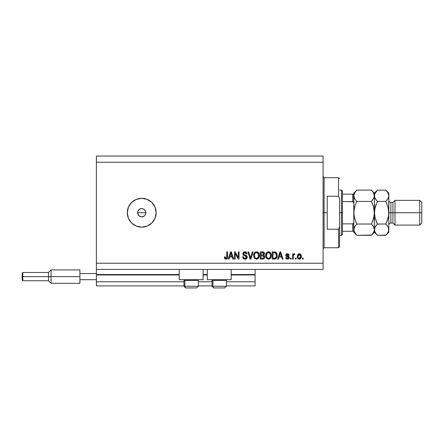 <?xml version="1.0" encoding="UTF-8"?>
<svg xmlns="http://www.w3.org/2000/svg" width="444" height="444" viewBox="0 0 444 444"><rect width="100%" height="100%" fill="white"/><g stroke="black" fill="none" stroke-linecap="round" stroke-linejoin="round"><path stroke-width="0.67" d="M255.078 285.886L226.429 285.886L255.078 285.886L255.078 281.762L226.429 281.762L255.078 281.762L255.078 274.964L231.169 274.964L255.078 274.964L255.078 285.886M212.004 285.886L198.401 285.886L212.004 285.886M183.977 285.886L96.392 285.886L183.977 285.886M212.004 281.762L198.401 281.762L212.004 281.762M183.977 281.762L96.392 281.762L96.392 285.886L96.392 281.762L183.977 281.762M207.265 274.964L203.141 274.964L207.265 274.964M179.237 274.964L96.392 274.964L96.392 281.762L96.392 274.553L179.237 274.553L96.392 274.553L96.392 274.964L179.237 274.964M255.078 274.553L255.078 274.964L255.078 274.553L231.169 274.553L255.078 274.553L255.078 269.397L255.078 274.553M207.265 274.553L203.141 274.553L207.265 274.553M96.392 269.397L96.392 274.553L96.392 269.397L323.088 269.397L96.392 269.397L96.392 263.22L323.088 263.22L323.088 162.238L96.392 162.238L96.392 269.397M179.237 279.703L179.237 269.397L179.237 279.703L203.141 279.703L203.141 269.397L203.141 279.703L179.237 279.703M231.169 279.703L231.169 269.397L231.169 279.703L207.265 279.703L231.169 279.703M207.265 269.397L207.265 279.703L207.265 269.397M144.117 216.084L141.73 216.85L139.438 216.156L137.923 214.308L137.607 212.726L137.923 211.144L137.607 212.726L138.3 215.018L140.154 216.533L141.73 216.85A4.124 4.124 0 0 1 137.607 212.726A4.124 4.124 0 0 1 141.73 208.602L139.444 209.296L137.923 211.144L138.867 209.762M141.73 227.15A14.424 14.424 0 0 1 127.306 212.726A14.424 14.424 0 0 1 141.73 198.302L147.253 199.4L151.931 202.525L155.056 207.204L156.155 212.726L155.056 218.248L151.931 222.927L147.253 226.052L141.73 227.15L136.208 226.052L131.529 222.927L128.399 218.248L127.306 212.726L128.399 207.204L131.529 202.525L136.208 199.4L141.73 198.302A14.424 14.424 0 0 1 156.155 212.726A14.424 14.424 0 0 1 141.73 227.15M137.684 211.921L138.3 210.434L140.154 208.919L141.73 208.602L143.307 208.919L145.155 210.434L145.771 211.921L145.538 214.302L144.644 215.64M96.392 156.055L323.088 156.055L323.088 269.397L323.088 263.22L96.392 263.22L96.392 162.238L323.088 162.238L323.088 156.055L96.392 156.055L96.392 162.238L96.392 156.055M235.22 259.096L235.22 253.352L235.22 259.096L234.471 259.096L234.471 251.881L235.264 251.881L238.311 257.631L238.311 251.881L239.061 251.881L239.061 259.096L238.256 259.096L235.22 253.352L238.256 259.096L239.061 259.096L239.061 251.881L238.311 251.881L238.311 257.631L235.264 251.881L234.471 251.881L234.471 259.096L235.22 259.096L234.471 259.096L234.471 251.881L235.264 251.881M245.033 259.191C246.409 259.152 247.169 258.447 247.302 257.087L246.642 258.647L245.033 259.191L243.279 258.519L242.629 256.993L243.368 256.66L243.745 257.759L244.927 258.336L245.959 258.153L246.525 257.381L246.187 256.293L243.684 255.35L242.946 254.506L242.885 253.163L243.728 252.07L245.332 251.82L246.72 252.63L247.114 253.946L246.365 254.035L245.965 253.002L244.922 252.63L243.967 252.897L243.567 253.979L244.045 254.695L246.659 255.644L247.302 257.087L246.187 255.367L243.789 254.512L243.556 253.785L244.922 252.63L246.365 254.035L247.114 253.946C247.008 252.575 246.27 251.853 244.899 251.787C243.612 251.837 242.912 252.497 242.807 253.763C242.929 254.895 243.578 255.555 244.749 255.744L246.553 257.109L245.094 258.347C244.039 258.28 243.462 257.72 243.368 256.66L242.618 256.754C242.707 258.28 243.512 259.096 245.033 259.191L243.739 258.88M250.755 257.115L252.359 251.881L253.141 251.881L250.866 259.096L250.094 259.096L247.935 251.881L248.707 251.881L250.438 258.253L252.359 251.881L253.141 251.881L252.359 251.881L250.438 258.253L248.707 251.881L247.935 251.881L250.094 259.096L250.866 259.096L250.094 259.096L247.935 251.881L248.707 251.881L250.277 257.603M256.527 259.191L254.812 258.53L253.84 256.882L253.802 254.262L254.501 252.764L255.555 251.97L257.181 251.87L258.38 252.564L259.168 253.929L259.374 255.838L258.996 257.498L257.992 258.747L256.527 259.191L258.652 258.086L259.385 255.494C259.44 253.396 258.486 252.164 256.532 251.787C254.54 252.175 253.585 253.441 253.674 255.583L254.401 258.058L256.527 259.191L254.401 258.058M268.52 259.191L266.805 258.53L265.834 256.882L265.69 254.917L266.489 252.764L267.543 251.97L269.169 251.87L270.368 252.564L271.156 253.929L271.367 255.838L270.99 257.498L269.985 258.747L268.52 259.191L270.64 258.086L271.378 255.494C271.428 253.396 270.479 252.164 268.526 251.787C266.528 252.175 265.573 253.441 265.662 255.583L266.394 258.058L268.52 259.191L266.394 258.058M278.432 259.096L279.06 256.943L278.432 259.096L277.65 259.096L279.959 251.881L280.686 251.881L282.995 259.096L282.212 259.096L281.585 256.943L279.06 256.943L281.585 256.943L282.212 259.096L282.995 259.096L280.686 251.881L279.959 251.881L277.65 259.096L278.432 259.096L277.65 259.096L279.959 251.881L280.686 251.881L282.995 259.096L282.212 259.096M303.13 258.064L303.13 259.096L302.381 259.096L302.381 258.064L303.13 258.064L302.381 258.064L302.381 259.096L303.13 259.096L302.381 259.096L302.381 258.064L303.13 258.064L303.13 259.096L303.13 258.064M301.354 256.421L300.943 258.28L299.817 259.135L298.429 258.952L297.541 257.875L297.486 255.217L298.868 253.813L299.8 253.813L300.771 254.434L301.354 256.421C301.415 254.912 300.743 254.024 299.339 253.757C297.913 254.029 297.241 254.934 297.325 256.471C297.247 258.008 297.918 258.913 299.339 259.191C300.777 258.908 301.448 257.981 301.354 256.421L301.348 256.66M296.198 258.064L296.198 259.096L295.449 259.096L295.449 258.064L296.198 258.064L295.449 258.064L295.449 259.096L296.198 259.096L295.449 259.096L295.449 258.064L296.198 258.064L296.198 259.096L296.198 258.064M294.278 253.763L294.888 254.035L294.605 254.784L294.1 254.695L293.429 255.306L293.295 259.096L292.546 259.096L292.546 253.851L293.295 253.851L293.295 254.69L294.011 253.779L294.888 254.035L294.605 254.784L293.54 255.034L293.295 256.377L293.429 255.306L294.1 254.695L294.605 254.784L294.888 254.035L294.183 253.757L293.295 254.69L293.295 253.851L292.546 253.851L292.546 259.096L293.295 259.096L292.546 259.096L292.546 253.851L293.295 253.851M291.142 258.064L291.142 259.096L290.393 259.096L290.393 258.064L291.142 258.064L290.393 258.064L290.393 259.096L291.142 259.096L290.393 259.096L290.393 258.064L291.142 258.064L291.142 259.096L291.142 258.064M289.266 257.498L288.994 258.48L288.178 259.091L286.824 259.091L285.964 258.347L285.708 257.503L286.458 257.409L287.34 258.425L288.5 257.803L288.35 257.148L285.953 255.894L285.919 254.634L286.841 253.835L288.089 253.84L288.872 254.362L289.177 255.256L288.422 255.35L288.145 254.717L287.49 254.506L286.868 254.628L286.563 255.272L288.805 256.355L289.266 257.498L286.552 255.145L287.49 254.506L288.422 255.35L289.177 255.256L287.462 253.757C286.458 253.768 285.903 254.268 285.803 255.25L288.517 257.625L287.546 258.441L286.458 257.409L285.708 257.503C285.842 258.575 286.441 259.135 287.496 259.191C288.594 259.146 289.188 258.586 289.266 257.498M274.764 259.085L274.442 259.096C276.396 258.802 277.311 257.587 277.184 255.45L276.889 257.365L275.946 258.713L272.311 259.096L272.311 251.881L275.952 252.242L276.851 253.452L277.184 255.45C277.3 253.913 276.74 252.769 275.491 252.014L272.311 251.881L272.311 259.096L274.442 259.096L272.311 259.096L272.311 251.881M262.759 259.091L262.543 259.096C263.936 259.085 264.663 258.38 264.724 256.976L264.413 258.23L263.614 258.935L260.323 259.096L260.323 251.881L263.126 251.926L263.969 252.331L264.524 253.918L263.73 255.206L264.502 255.933L264.724 256.976L263.73 255.206L264.535 253.696C264.43 252.492 263.769 251.892 262.559 251.881L260.323 251.881L260.323 259.096L262.543 259.096L260.323 259.096L260.323 251.881L262.559 251.881M229.065 259.096L229.698 256.943L229.065 259.096L228.288 259.096L230.591 251.881L231.318 251.881L233.627 259.096L232.845 259.096L232.218 256.943L229.698 256.943L232.218 256.943L232.845 259.096L233.627 259.096L231.318 251.881L230.591 251.881L228.288 259.096L229.065 259.096L228.288 259.096L230.591 251.881L231.318 251.881L233.627 259.096L232.845 259.096M225.907 259.191L224.714 258.586L224.353 256.943L225.102 256.848L225.591 258.264L226.645 257.92L226.784 251.881L227.539 251.881L227.422 257.931L227.028 258.741L225.907 259.191C227.139 258.946 227.683 258.142 227.539 256.776L227.539 251.881L226.784 251.881L226.69 257.803L225.941 258.347L225.102 256.848L224.353 256.943L224.781 258.68L225.746 259.185M153.724 204.712L151.931 202.525M129.737 220.74L131.529 222.927M143.307 208.919L141.73 208.602A4.124 4.124 0 0 1 145.854 212.726A4.124 4.124 0 0 1 141.73 216.85L140.926 216.766M144.644 209.812L144.017 209.302M145.538 211.15L145.854 212.726L145.538 214.302L145.854 212.726L145.155 210.434M141.73 216.85L142.535 216.766M139.438 216.156L138.817 215.64M138.3 215.018L137.607 212.726L145.854 212.726L137.607 212.726M139.438 209.302L140.154 208.919M140.926 208.686L141.73 208.602M145.155 215.018L145.538 214.302M143.307 216.533L144.023 216.15M299.217 259.185L298.873 259.135M298.046 258.663L297.758 258.308M297.408 257.403L297.347 256.948M297.486 255.222L297.597 254.928M297.746 254.64L298.046 254.273M298.057 254.268L298.429 253.985M298.729 253.851L299.089 253.768M299.217 253.757L299.961 253.857M300.91 254.623L301.332 255.944M300.938 258.291L300.649 258.652M299.989 259.08L299.578 259.174M298.751 254.684L298.074 256.471L299.317 254.506L300.605 256.471L300.555 255.811M300.555 257.132L300.605 256.471L299.356 258.441L300.194 258.008L300.599 256.632M298.496 258.025L299.356 258.441C298.412 258.186 297.985 257.531 298.074 256.471L298.157 257.309M300.127 254.867L298.951 254.573M299.484 254.517L299.162 254.517M300.555 255.816L300.449 255.4M300.483 255.494L300.205 254.956M300.36 255.195L299.794 254.612M293.295 259.096L293.367 255.566M293.473 255.172L294.483 254.745M285.875 258.153L285.775 257.842M285.708 257.503L286.458 257.409L286.552 257.814M286.574 257.859L286.78 258.164M287.296 258.419L287.901 258.397M288.5 257.803L288.273 257.093M288.35 257.148L287.823 256.915M287.007 256.654L286.291 256.305M285.953 255.899L285.836 255.583M285.831 254.934L285.986 254.501M286.491 253.985L287.307 253.757M288.089 253.84L288.866 254.357M289.022 254.645L289.116 254.945M289.177 255.256L288.422 255.35L288.345 255.011M287.84 254.551L288.145 254.717M287.823 254.545L287.174 254.529M287.007 254.573L286.635 254.839M286.574 254.989L286.791 255.583L288.234 256.077M286.552 255.145L286.791 255.583L286.552 255.145M288.994 258.48L288.55 258.919M287.385 255.811L286.874 255.627M280.258 252.98L279.986 254.001L280.325 252.636L281.335 256.099L279.309 256.099L279.986 254.001L279.309 256.099L281.335 256.099L280.253 252.991M274.348 251.881L274.925 251.909M275.952 252.242L276.323 252.575M277.112 254.429L277.167 254.945M277.067 256.737L276.989 257.054M275.929 258.724L275.086 259.041M277.156 256.099L277.178 255.772M276.24 253.985L276.346 254.395M276.434 255.256L276.379 256.277M274.536 258.247L275.447 258.053L276.146 257.204L274.348 258.253L273.06 258.253L273.06 252.725L275.347 252.869L273.06 252.725L273.06 258.253L274.631 258.242M276.035 253.535L275.347 252.869L274.331 252.725L275.347 252.869L276.429 255.666M266.1 257.57L265.834 256.887M265.695 254.9L265.795 254.257M266.289 253.036L265.984 253.624M267.244 252.12L267.543 251.97M267.865 251.87L268.182 251.809M269.169 251.87L269.486 251.97M270.557 252.775L270.901 253.313M271.301 254.523L271.345 254.839M271.367 255.167L271.345 254.845M271.29 256.527L271.217 256.843M271.167 257.021L270.918 257.637M270.224 258.547L268.831 259.174M270.829 257.803L270.99 257.498M271.234 254.201L270.718 253.002M270.102 252.331L269.774 252.114M268.67 252.642L267.144 253.202L268.021 252.692M270.185 253.591L269.092 252.719L269.83 253.152M267.171 253.174L266.411 255.594C266.295 253.929 266.999 252.941 268.531 252.63L270.313 253.846L270.629 255.472C270.707 257.087 270.002 258.042 268.515 258.347L269.469 258.092L270.54 256.443M270.374 257.015L269.469 258.092M268.032 258.286L268.515 258.347C267.066 258.064 266.361 257.148 266.411 255.594L266.655 257.021L266.417 255.339L266.733 253.807M266.555 254.29L266.644 254.007L266.555 254.29M270.501 254.395L270.019 253.358M270.535 256.471L270.252 253.713M270.579 254.795L270.513 254.44M266.655 257.009L267.171 257.781M267.194 257.809L266.888 257.442M262.759 251.887L263.126 251.926M263.481 252.02L263.814 252.198M264.219 252.63L264.391 252.941M264.396 252.958L264.502 253.313M264.524 253.918L263.914 255.078M264.718 257.193L264.552 257.947M264.413 258.219L264.002 258.713M263.941 257.348L263.286 258.164L263.941 257.348L263.742 256.177L262.454 255.722L263.975 256.982L262.454 255.722L261.072 255.722L262.454 255.722M263.203 252.819L261.072 252.725L261.072 254.878L263.131 254.812L263.786 253.813L263.131 254.812L261.072 254.878L261.072 252.725L262.299 252.725L263.786 253.813L263.697 253.296M262.393 254.878L263.281 254.751L263.758 254.135L263.692 253.291L263.098 252.786M262.97 252.764L262.626 252.73M261.072 258.253L261.072 255.722L261.072 258.253L263.286 258.164L261.072 258.253M263.758 254.135L263.786 253.813M253.702 254.9L254.49 252.775M255.261 252.114L255.555 251.97M255.872 251.87L256.194 251.809M257.181 251.87L257.492 251.97M257.786 252.114L258.375 252.558M258.569 252.775L258.919 253.324M259.307 254.523L259.352 254.839M259.379 255.167L259.352 254.845M259.296 256.527L259.229 256.843M259.179 257.021L258.93 257.637M258.236 258.547L256.843 259.174M253.679 255.911L253.713 256.238M258.841 257.803L258.996 257.498M259.241 254.201L258.114 252.331M256.682 252.642L255.783 252.775M258.192 253.591L257.104 252.719L257.836 253.152M254.551 254.357L254.423 255.594C254.307 253.929 255.011 252.941 256.538 252.63L258.325 253.846L258.636 255.472C258.719 257.087 258.014 258.042 256.521 258.347L257.481 258.092L258.552 256.443M258.38 257.015L257.481 258.092M256.044 258.286L256.521 258.347C255.072 258.064 254.373 257.148 254.423 255.594L254.667 257.021L254.44 255.084M254.739 253.807L254.468 254.828M255.156 253.202L254.839 253.607M255.561 252.886L256.033 252.692M255.183 253.174L254.573 254.273M258.508 254.395L258.025 253.358M258.547 256.471L258.264 253.713M258.591 254.795L258.519 254.44M254.662 257.009L255.178 257.781M250.866 259.096L253.141 251.881L250.866 259.096M250.438 258.253L250.361 257.925M244.083 259.035L242.996 258.158M242.618 256.754L243.368 256.66L243.412 256.993M244.761 258.319L245.366 258.33M245.782 258.236L246.159 258.014M245.898 256.116L245.343 255.916M243.401 255.145L242.946 254.512M242.946 254.506L243.379 255.128M243.728 252.07L244.017 251.937M244.117 251.898L244.494 251.815M244.694 251.798L245.116 251.798M245.343 251.82L246.192 252.131M246.492 252.364L246.958 253.091M247.114 253.946L246.348 253.896M245.21 252.653L245.943 252.975M245.193 252.647L244.672 252.647M244.128 252.797L243.578 253.535M243.573 253.552L243.789 254.512L244.522 254.884M244.761 254.95L244.333 254.817M246.659 255.65L247.014 256.038M247.291 257.304L246.703 258.586M245.887 259.068L246.298 258.896M245.482 252.708L245.776 252.847M238.311 251.881L239.061 251.881L239.061 259.096L238.256 259.096M230.725 253.663L230.958 252.636L231.968 256.099L229.942 256.099L230.619 254.001L229.942 256.099L231.968 256.099L231.146 253.38M230.958 252.636L230.813 253.324M224.714 258.586L224.564 258.286M224.353 256.943L225.102 256.848L225.236 257.798M225.941 258.347L226.74 257.564M226.501 258.114L226.784 256.837M226.784 251.881L227.539 251.881L227.522 257.193M226.496 259.096L227.467 257.725M227.422 257.925L227.328 258.247M225.585 259.163L224.98 258.891M298.085 256.144L298.085 256.798M298.74 258.247L299.034 258.391M299.195 258.43L299.517 258.425M280.414 253.008L280.325 252.636M275.047 258.186L275.447 258.053M275.874 257.692L276.285 256.776M276.334 256.554L276.401 256.11M276.179 253.813L275.907 253.335M275.657 253.063L275.225 252.825M267.144 253.202L266.833 253.607M268.27 258.33L268.764 258.33M270.607 255.972L270.585 254.85M254.895 257.442L255.394 257.97M256.282 258.33L256.771 258.33M258.613 255.972L258.597 254.85M198.335 286.297L184.898 286.297L184.898 280.403L185.509 279.703L184.898 280.403L198.401 280.403L184.898 280.403L184.898 286.297A1.648 1.437 90 0 0 186.336 287.945L196.703 287.945M184.898 286.297L198.401 286.297L196.753 287.945L186.336 287.945A1.648 1.437 -90 0 1 184.898 286.297L183.977 286.297L185.625 287.945L183.977 286.297L183.977 280.403L184.898 280.403L183.977 280.403L184.676 279.703M196.481 287.945L196.043 287.945M185.664 287.945L186.336 287.945M226.362 286.297L212.926 286.297L212.926 280.403L213.536 279.703L212.926 280.403L226.429 280.403L212.926 280.403L212.926 286.297A1.648 1.437 90 0 0 214.363 287.945L224.731 287.945M212.926 286.297L226.429 286.297L224.781 287.945L214.363 287.945A1.648 1.437 -90 0 1 212.926 286.297L212.004 286.297L212.004 280.403L212.926 280.403L212.004 280.403L212.704 279.703M224.509 287.945L224.07 287.945M213.692 287.945L214.363 287.945M323.088 176.662L324.114 177.694L324.114 212.726L327.206 212.726L327.206 196.237L338.539 196.237L339.571 198.562L339.571 226.89L338.539 229.215L338.539 247.763L338.539 229.215L327.206 229.215L327.206 212.726L324.114 212.726L324.114 177.694L324.114 212.726L323.088 212.726L324.114 212.726L324.114 247.763L323.088 248.79M338.539 196.237L338.539 177.694L338.539 196.237L339.571 198.562L339.571 246.731L339.571 226.89L338.539 229.215L327.206 229.215L327.206 196.237L338.539 196.237M324.114 212.726L324.114 247.763L324.114 212.726M352.947 223.837L352.764 231.274L342.457 231.274L342.457 212.726L341.425 212.726L341.425 235.398L341.425 212.726L339.571 212.726L341.425 212.726L341.425 190.054L341.425 212.726L342.457 212.726L342.457 234.365L342.457 231.274L353.79 231.274L353.79 221.711L353.38 223.465M352.947 194.178L352.764 201.582L353.074 201.676L342.457 201.582L342.457 212.726L342.457 191.087L342.457 201.582L352.764 201.582L353.613 202.475L353.79 203.741L353.79 194.178L354.007 215.651L354.007 209.801L354.639 206.898L354.012 209.79L354.639 206.898L356.821 201.421L354.645 198.69L353.79 195.771L354.007 197.236L353.79 195.771L354.634 192.868L356.821 190.121L371.373 190.121L356.821 190.121L356.532 190.409M353.074 231.274L352.764 231.274L352.764 223.87L342.457 223.87L352.764 223.87L353.607 222.988L353.79 221.711L353.79 232.306L356.821 235.331L354.645 232.601L353.79 229.681L354.634 226.779L356.821 224.031L371.373 224.031L373.548 226.762L374.403 229.681L373.559 232.584L371.373 235.331L356.821 235.331L371.645 235.054M352.764 194.178L342.457 194.178L353.779 194.178L352.764 194.178L352.764 201.582M353.074 201.676L353.79 203.741M388.827 195.854L388.827 193.146L388.611 197.236L387.984 198.673L385.797 201.421L387.978 206.898L388.827 212.726L390.887 212.726L390.887 202.42L390.887 212.726L395.01 212.726L395.01 200.361L395.01 212.726L419.741 212.726L419.741 225.091L419.741 212.726L421.8 212.726L421.8 202.42L421.8 223.032L421.8 212.726L395.01 212.726L395.01 225.091L395.01 212.726L392.946 212.726L392.946 223.032L392.946 212.726L388.827 212.726L388.827 232.306L388.827 195.771L388.605 215.656L387.984 218.542L385.797 224.031L387.973 226.762L388.6 228.194L388.611 231.141M388.827 225.091C388.95 223.843 389.638 223.154 390.887 223.032L390.887 212.726L390.887 223.032L392.946 223.032L395.01 225.091L419.741 225.091L421.8 223.032M353.79 229.681L354.007 231.146L354.007 228.222L354.639 226.767L356.821 224.031L355.6 225.374L356.821 224.031L354.673 218.664M373.909 227.472L374.403 229.681L374.403 232.306L374.403 229.681L374.181 231.141M373.898 197.996L371.373 201.421L356.821 201.421L371.373 201.421L372.588 200.078L371.373 201.421L373.554 206.898L374.403 212.726L374.403 229.681L374.181 209.801L374.403 212.726L373.554 218.553L374.181 215.662L372.588 221.345L374.181 215.662M372.666 225.474L373.859 227.367M372.594 204.118L373.521 206.787M355.6 221.334L354.012 215.662L353.79 212.726L354.639 206.898L356.821 201.421L354.645 198.69L353.79 195.771L354.634 192.868L356.821 190.121L355.527 191.558M354.473 198.374L354.334 198.091M372.405 200.299L374.181 197.247L374.181 194.294L374.403 195.771L373.876 198.057M371.639 190.393L373.548 192.851L374.403 195.771L374.403 193.146L374.619 197.247L374.619 194.311L376.135 191.558M371.567 223.637L373.554 218.553L371.373 224.031L356.821 224.031L355.605 221.345M376.173 233.944L374.625 231.169L374.403 229.681L375.241 226.779L377.428 224.031L375.247 218.553L374.619 215.679L374.403 195.771L374.403 212.726L373.554 206.898M386.091 190.421L385.797 190.121L377.428 190.121L374.403 193.146L371.373 190.121L373.548 192.851L374.619 197.247L374.619 194.311L377.145 190.409M373.848 193.434L373.532 192.824M372.588 204.107L371.373 201.421M371.373 235.331L374.403 232.306L376.262 234.049M374.181 231.146L372.594 233.982M374.975 207.959L374.403 212.726L374.619 215.667L374.403 212.726L374.181 215.651M371.373 224.031L372.588 225.374M356.821 190.121L353.79 193.146L353.79 194.178M356.821 201.421L356.626 201.815M356.554 235.059L354.018 231.169M354.34 232.018L354.662 232.628M354.639 218.553L353.79 212.726L353.79 221.711M353.79 230.813L353.79 232.306M353.79 193.146L353.79 194.639M353.79 205.233L353.79 220.218M377.134 235.031L377.428 235.331L386.069 235.054M374.952 232.018L375.274 232.645M375.069 217.882L377.428 224.031L376.212 221.334L377.428 224.031L375.247 226.767L376.207 225.38L374.619 228.205L374.619 231.146L374.403 229.681M376.135 199.983L374.625 197.258L375.252 198.69L377.428 201.421L377.239 201.815M375.247 218.542L374.403 212.726L375.247 206.91L374.619 209.773L376.212 204.118L375.247 206.898L377.428 201.421L385.797 201.421L387.978 198.684L385.797 201.421L387.978 206.898L388.827 212.726L388.605 209.784L388.605 215.656L387.013 221.345L388.256 217.493M377.428 190.121L376.212 191.464L377.428 190.121L385.797 190.121L386.963 191.403M388.284 227.367L388.827 229.681L388.611 231.146L387.984 232.584L385.797 235.331L387.018 233.988L385.797 235.331L377.428 235.331L375.252 232.601L374.625 231.169M387.013 221.345L385.797 224.031L377.428 224.031L376.212 225.374L377.428 224.031L385.797 224.031L385.991 223.637M387.09 225.474L388.334 227.472M388.611 228.222L388.827 229.681L388.611 228.222M388.3 198.057L386.829 200.299M385.797 201.421L387.013 204.107L385.797 201.421L377.428 201.421L376.212 200.078M388.167 207.603L387.984 206.91M388.278 193.434L387.951 192.807M387.051 191.508L388.6 194.283L388.827 195.771L388.611 194.311L388.827 195.771L388.328 197.996M387.018 221.334L387.978 218.553M385.797 224.031L387.018 225.374M388.611 231.146L387.018 233.982M375.247 206.91L377.428 201.421M388.827 193.146L385.797 190.121L387.973 192.851L388.827 195.771M392.946 212.726L392.946 202.42L392.946 212.726M419.741 212.726L419.741 200.361L419.741 212.726M22.816 276.612L22.816 272.488L22.816 276.612L51.054 276.612L51.054 269.913L51.054 276.612L79.903 276.612L51.054 276.612L51.054 283.311L51.054 276.612L48.474 276.612L48.474 272.488L48.474 276.612L22.816 276.612L22.816 280.736L22.816 276.612L22.2 276.612L22.816 276.612M79.903 269.913L79.903 273.521L96.392 273.521L79.903 273.521L79.903 283.311L79.903 279.703L96.392 279.703L79.903 279.703L79.903 269.913L51.054 269.913L48.474 272.488L22.816 272.488L22.2 273.11L22.2 276.612L22.2 273.177M79.903 283.311L51.054 283.311L48.474 280.736L48.474 276.612L48.474 280.736L22.816 280.736L22.2 280.114L22.2 276.612L22.2 280.114M196.753 287.945L198.401 286.297L198.401 280.403L197.702 279.703M224.781 287.945L226.429 286.297L226.429 280.403L225.73 279.703M212.004 286.297L213.653 287.945L212.004 286.297M339.571 246.731L338.539 247.763L324.114 247.763M324.114 177.694L338.539 177.694L339.571 178.721M342.457 234.365L341.425 235.398L339.571 235.398M339.571 190.054L341.425 190.054L342.457 191.087M421.8 202.42L419.741 200.361L395.01 200.361L392.946 202.42L390.887 202.42C389.638 202.298 388.95 201.609 388.827 200.361M388.827 232.306L385.797 235.331"/></g></svg>
